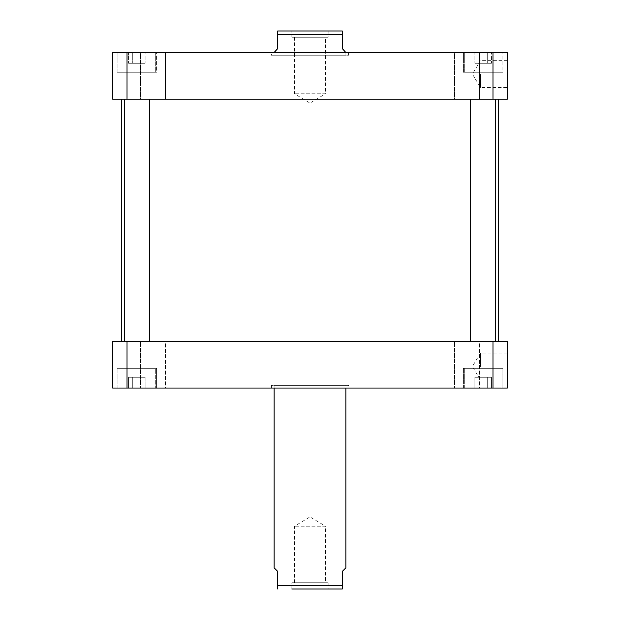 <?xml version="1.0" encoding="UTF-8"?>
<svg xmlns="http://www.w3.org/2000/svg" width="620" height="620" viewBox="0 0 620 620"><rect width="100%" height="100%" fill="white"/><g stroke="black" fill="none" stroke-linecap="round" stroke-linejoin="round"><path stroke-width="0.46" stroke-dasharray="3.1 2.33" d="M345.882 567.827L342.294 571.415L342.294 585.768L277.706 585.768L277.706 571.415L274.118 567.827M291.834 582.722L328.166 582.722L291.834 582.722L291.834 589L342.294 589M294.485 582.722L294.485 526.202L310 516.879L325.515 526.202L294.485 526.202L325.515 526.202L325.515 582.722L294.485 582.722L325.515 582.722M328.166 582.722L328.166 589M348.572 385.353L271.428 385.353L348.572 385.353L348.572 388.05L271.428 388.05L348.572 388.05M345.882 385.353L274.118 385.353L345.882 385.353L345.882 388.05M480.454 366.521L480.454 353.106L480.454 366.521M507.361 366.521L507.361 353.106L507.361 366.521M480.454 74.059L480.454 87.474L480.454 74.059M507.361 74.059L507.361 87.474L507.361 74.059M294.485 37.278L294.485 93.798L310 103.122L325.515 93.798L294.485 93.798L325.515 93.798L325.515 37.278L294.485 37.278L325.515 37.278M328.166 37.278L291.834 37.278L328.166 37.278L328.166 31L291.834 31L328.166 31M274.118 55.219L345.882 55.219L274.118 55.219L274.118 52.173L277.706 48.585L277.706 34.232L342.294 34.232L342.294 48.585L345.882 52.173M342.294 31L291.834 31L291.834 37.278M271.428 55.219L348.572 55.219L271.428 55.219L271.428 52.53L348.572 52.53L271.428 52.53M149.42 341.395L124.302 341.395L149.42 341.395L124.302 341.395L149.42 341.395L149.42 99.177L124.302 99.177L149.42 99.177M495.698 341.395L470.58 341.395L495.698 341.395L470.58 341.395L495.698 341.395L495.698 99.177L470.58 99.177L495.698 99.177M454.584 99.177L479.407 99.177L454.584 99.177L479.407 99.177L454.584 99.177L454.584 52.53L479.407 52.53L479.407 99.177L479.407 52.53L454.584 52.53L479.407 52.53L454.584 52.53L454.584 99.177M140.593 99.177L165.416 99.177L140.593 99.177L165.416 99.177L140.593 99.177L140.593 52.53L165.416 52.53L165.416 99.177L165.416 52.53L140.593 52.53L165.416 52.53L140.593 52.53L140.593 99.177M145.142 63.294L128.573 63.294L145.142 63.294L128.573 63.294L145.142 63.294L145.142 52.53L141.004 52.53L141.004 63.294L141.004 52.53L132.719 52.53L132.719 63.294L132.719 52.53L128.573 52.53L128.573 63.294L128.573 52.53L145.142 52.53L141.004 52.53L141.004 63.294L141.004 52.53L132.719 52.53L132.719 63.294L132.719 52.53L128.573 52.53L145.142 52.53L145.142 63.294M491.428 63.294L474.858 63.294L491.428 63.294L474.858 63.294L491.428 63.294L491.428 52.53L487.281 52.53L487.281 63.294L487.281 52.53L478.996 52.53L478.996 63.294L478.996 52.53L474.858 52.53L474.858 63.294L474.858 52.53L491.428 52.53L487.281 52.53L487.281 63.294L487.281 52.53L478.996 52.53L478.996 63.294L478.996 52.53L474.858 52.53L491.428 52.53L491.428 63.294M501.983 72.269L464.303 72.269L501.983 72.269L501.983 52.53L464.303 52.53L501.983 52.53L464.303 52.53L501.983 52.53L501.983 72.269L464.303 72.269L501.983 72.269M502.874 72.269L463.404 72.269L502.874 72.269L502.874 52.53L463.404 52.53L502.874 52.53L463.404 52.53L502.874 52.53L502.874 72.269L463.404 72.269L502.874 72.269M155.698 72.269L118.017 72.269L155.698 72.269L155.698 52.53L118.017 52.53L155.698 52.53L118.017 52.53L155.698 52.53L155.698 72.269L118.017 72.269L155.698 72.269M156.597 72.269L117.126 72.269L156.597 72.269L156.597 52.53L117.126 52.53L156.597 52.53L117.126 52.53L156.597 52.53L156.597 72.269L117.126 72.269L156.597 72.269M507.361 52.53L112.639 52.53L112.639 99.177L507.361 99.177L507.361 52.53M121.605 99.177L498.395 99.177L121.605 99.177M492.978 99.177L492.978 52.53M127.023 99.177L127.023 52.53M454.584 341.395L479.407 341.395L479.407 388.05L454.584 388.05L479.407 388.05L454.584 388.05L479.407 388.05L479.407 341.395L454.584 341.395L479.407 341.395L454.584 341.395L454.584 388.05L454.584 341.395M140.593 341.395L165.416 341.395L165.416 388.05L140.593 388.05L165.416 388.05L140.593 388.05L165.416 388.05L165.416 341.395L140.593 341.395L165.416 341.395L140.593 341.395L140.593 388.05L140.593 341.395M145.142 377.286L128.573 377.286L145.142 377.286L128.573 377.286L145.142 377.286L145.142 388.05L141.004 388.05L145.142 388.05L145.142 377.286M141.004 388.05L141.004 377.286L141.004 388.05L132.719 388.05L145.142 388.05L141.004 388.05L141.004 377.286L141.004 388.05L132.719 388.05L132.719 377.286L132.719 388.05L128.573 388.05L141.004 388.05M128.573 388.05L128.573 377.286L128.573 388.05L132.719 388.05L132.719 377.286L132.719 388.05L128.573 388.05M491.428 377.286L474.858 377.286L491.428 377.286L474.858 377.286L491.428 377.286L491.428 388.05L487.281 388.05L491.428 388.05L491.428 377.286M487.281 388.05L487.281 377.286L487.281 388.05L478.996 388.05L491.428 388.05L487.281 388.05L487.281 377.286L487.281 388.05L478.996 388.05L478.996 377.286L478.996 388.05L474.858 388.05L487.281 388.05M474.858 388.05L474.858 377.286L474.858 388.05L478.996 388.05L478.996 377.286L478.996 388.05L474.858 388.05M501.983 368.311L464.303 368.311L501.983 368.311L464.303 368.311L501.983 368.311L501.983 388.05L464.303 388.05L501.983 388.05L501.983 368.311M502.874 368.311L463.404 368.311L502.874 368.311L463.404 368.311L502.874 368.311L502.874 388.05L463.404 388.05L502.874 388.05L502.874 368.311M155.698 368.311L118.017 368.311L155.698 368.311L118.017 368.311L155.698 368.311L155.698 388.05L118.017 388.05L155.698 388.05L155.698 368.311M156.597 368.311L117.126 368.311L156.597 368.311L117.126 368.311L156.597 368.311L156.597 388.05L117.126 388.05L156.597 388.05L156.597 368.311M501.983 388.05L464.303 388.05L501.983 388.05M502.874 388.05L463.404 388.05L502.874 388.05M155.698 388.05L118.017 388.05L155.698 388.05M156.597 388.05L117.126 388.05L156.597 388.05M127.023 388.05L112.639 388.05L112.639 341.395L507.361 341.395L507.361 388.05L127.023 388.05L127.023 341.395M121.605 341.395L498.395 341.395L121.605 341.395M492.978 341.395L492.978 388.05M271.428 388.05L271.428 385.353M274.118 385.353L274.118 388.05M507.361 353.106L480.454 353.106L472.393 366.521L480.454 379.928L507.361 379.928M507.361 60.652L480.454 60.652L472.393 74.059L480.454 87.474L507.361 87.474M348.572 52.53L348.572 55.219M345.882 55.219L345.882 52.53M124.302 341.395L124.302 99.177M470.58 341.395L470.58 99.177M464.303 72.269L464.303 52.53L464.303 72.269M463.404 72.269L463.404 52.53L463.404 72.269M118.017 72.269L118.017 52.53L118.017 72.269M117.126 72.269L117.126 52.53L117.126 72.269M464.303 388.05L464.303 368.311L464.303 388.05M463.404 388.05L463.404 368.311L463.404 388.05M118.017 388.05L118.017 368.311L118.017 388.05M117.126 388.05L117.126 368.311L117.126 388.05"/><path stroke-width="0.93" d="M274.118 388.05L274.118 567.827L277.706 571.415L277.706 589L277.706 585.768L342.294 585.768L342.294 571.415L345.882 567.827L345.882 388.05M342.294 589L342.294 585.768L342.294 589L291.834 589M345.882 52.53L342.294 48.585L342.294 31L342.294 34.232L277.706 34.232L277.706 48.585L274.118 52.53M291.834 31L277.706 31L277.706 34.232L277.706 31L342.294 31M149.42 341.395L149.42 99.177M495.698 341.395L495.698 99.177M112.639 52.53L507.361 52.53L507.361 99.177L112.639 99.177L112.639 52.53M127.023 99.177L127.023 52.53M492.978 99.177L492.978 52.53M112.639 388.05L507.361 388.05L507.361 341.395L112.639 341.395L112.639 388.05M127.023 341.395L127.023 388.05M492.978 341.395L492.978 388.05M121.605 341.395L121.605 99.177M124.302 341.395L124.302 99.177M470.58 341.395L470.58 99.177M498.395 341.395L498.395 99.177"/></g></svg>
